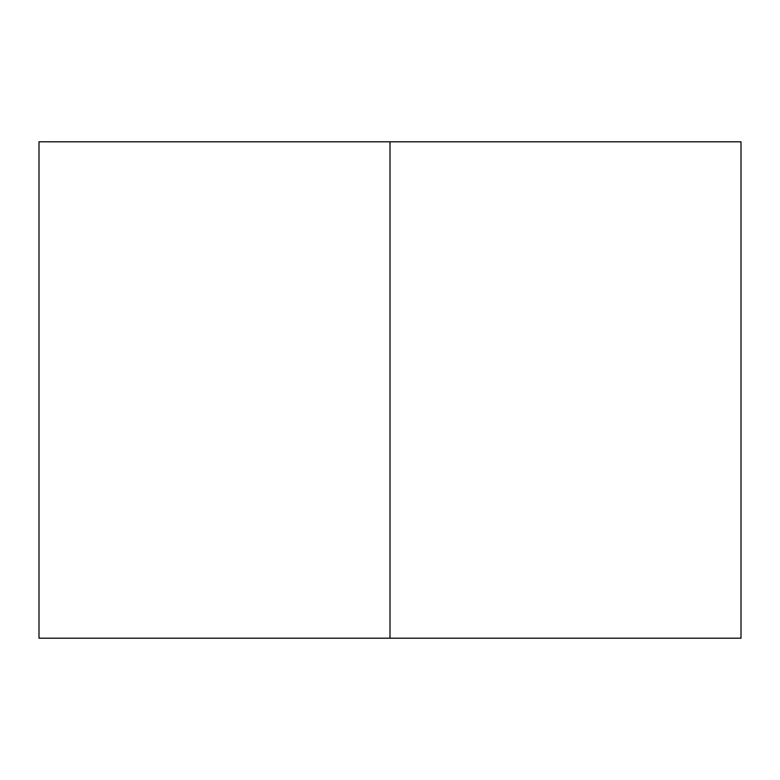 <?xml version="1.0" encoding="UTF-8"?>
<svg xmlns="http://www.w3.org/2000/svg" width="780" height="780" viewBox="0 0 780 780"><rect width="100%" height="100%" fill="white"/><g stroke="black" fill="none" stroke-linecap="round" stroke-linejoin="round"><path stroke-width="0.58" stroke-dasharray="3.9 2.92" d="M39 638.196L741 638.196L39 638.196L741 638.196L39 638.196L390 638.196L390 141.804L39 141.804L741 141.804L39 141.804L741 141.804L390 141.804L390 638.196L741 638.196L39 638.196M390 141.804L741 141.804L390 141.804"/><path stroke-width="1.17" d="M741 141.804L741 638.196L390 638.196L390 141.804L741 141.804L390 141.804L390 638.196L39 638.196L39 141.804L390 141.804L39 141.804L39 638.196L39 141.804L39 638.196L741 638.196L741 141.804"/></g></svg>
